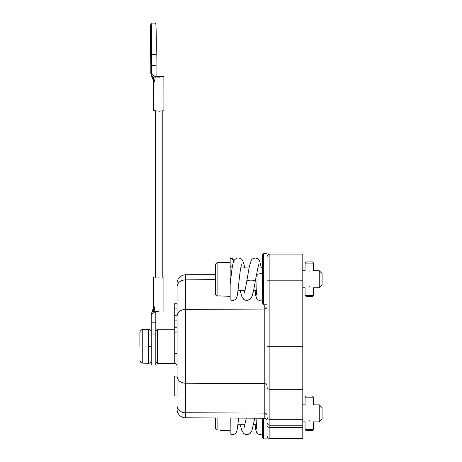 <?xml version="1.0" encoding="UTF-8"?>
<svg xmlns="http://www.w3.org/2000/svg" width="462" height="462" viewBox="0 0 462 462"><rect width="100%" height="100%" fill="white"/><g stroke="black" fill="none" stroke-linecap="round" stroke-linejoin="round"><path stroke-width="0.69" d="M174.243 395.963L177.085 395.963L177.085 376.103L174.243 376.103L174.243 395.963M151.259 346.304L151.259 365.032L155.798 365.032L155.798 334.003L151.259 334.003L151.259 346.304L148.423 346.304L148.423 329.279L148.423 363.334L142.746 363.12C141.101 362.959 140.153 362 139.911 360.239L139.911 360.169M139.911 346.304L139.911 332.369C140.153 330.607 141.101 329.649 142.746 329.487L148.423 329.279C150.144 329.446 151.091 330.394 151.259 332.12M152.362 77.616L152.887 78.043L151.53 74.111L150.831 73.556L150.82 65.026A17.025 0.601 89.8 0 0 150.814 64.518A17.025 0.601 89.8 0 0 150.647 53.719A18.728 0.658 89.8 0 1 150.462 41.84A18.728 0.658 89.8 0 1 151.068 23.112A18.728 0.658 89.8 0 1 151.779 41.84A18.728 0.658 89.8 0 1 151.64 54.562L156.179 54.545A18.728 0.658 -90.2 0 0 156.318 41.828A18.728 0.658 -90.2 0 0 155.602 23.1L151.068 23.112M151.53 74.111L151.519 65.616A17.025 0.601 89.8 0 1 151.64 54.562M151.542 41.84A11.92 0.422 89.8 0 1 151.155 53.759A11.92 0.422 89.8 0 1 150.704 41.84A11.92 0.422 89.8 0 1 151.086 29.926A11.92 0.422 89.8 0 1 151.542 41.84M152.333 77.726L151.109 75.289L150.831 73.556M151.259 334.003L151.259 314.287L154.146 306.497L154.886 311.469L158.807 311.469C165.396 311.469 165.396 311.469 158.807 311.469M151.259 314.322L153.702 306.803L153.702 277.414M152.887 78.043L154.395 81.872L153.488 76.94L155.671 76.946L151.53 73.851M155.671 76.946L156.075 76.946L156.052 65.604A17.025 0.601 89.8 0 1 156.179 54.545M156.075 76.161L163.871 76.686L159.355 77.171L155.301 76.998L154.395 81.872L153.817 81.399M155.798 334.003L155.798 311.469M153.702 306.762L154.146 306.497L153.165 311.469L155.371 311.469L151.259 314.587M155.301 76.998L153.488 76.94M163.871 76.686L163.935 110.724L159.419 111.203L153.65 110.626L153.592 81.283L152.356 77.749M155.798 345.692L155.798 345.235M155.798 339.46L155.798 335.1M155.798 333.668L155.798 333.102M155.798 331.722L155.798 331.375M155.798 331.029L155.798 331.733M155.798 332.807L155.798 334.829M155.798 336.561L155.798 346.304M153.165 311.469L154.886 311.469M158.807 277.414C165.396 277.414 165.396 277.414 158.807 277.414C152.223 277.414 152.223 277.414 158.807 277.414M156.075 76.34L158.171 76.166L161.781 76.715L159.28 77.108L156.075 76.802M302.795 427.396L269.877 427.396L269.877 438.53L302.795 438.53L302.795 425.196L269.877 425.196L269.877 346.304L267.042 346.304L267.042 253.713L263.635 253.713L263.635 304.787L262.497 303.655L262.497 254.845L263.635 253.713M262.497 267.048L262.497 275.508M177.085 395.963L177.085 283.316L177.085 303.823L174.243 303.823L177.085 303.742M174.243 353.684L177.085 353.684L177.085 375.791M267.042 421.061A2.836 2.836 0 0 0 264.218 418.22A2.836 2.836 0 0 1 267.042 421.061A2.836 2.836 -0 0 0 264.218 418.22L185.551 417.81A8.512 8.512 0 0 1 177.085 409.297A8.512 8.512 0 0 0 185.551 417.81A8.512 8.512 180 0 1 177.085 409.297L177.085 405.78A8.512 6.976 0 0 0 185.551 412.757L185.551 274.803L215.39 274.647M177.085 346.304L177.085 347.101M177.085 283.316A8.512 8.512 0 0 1 185.551 274.803A8.512 8.512 0 0 0 177.085 283.316M302.795 425.196L302.795 389.31L269.877 389.31A2.836 2.327 180 0 1 267.042 386.983L267.042 407.599M267.042 386.983L267.042 438.9L263.635 438.9L263.635 418.22M267.042 412.445L267.042 411.573M302.795 419.294L269.877 419.294A2.836 2.327 180 0 1 267.042 416.967L267.042 422.355A2.836 2.836 0 0 0 269.877 425.196A2.836 2.836 0 0 1 267.042 422.355M302.795 389.31L302.795 254.077L269.877 254.077C270.027 253.967 267.55 253.915 267.042 256.918M302.795 380.001L302.795 404.845L305.064 404.845L305.064 397.187L313.577 397.187L312.445 396.049L306.202 396.049L305.064 397.187M302.795 312.612L302.795 310.285M309.321 271.875C303.869 270.64 303.869 270.64 309.321 271.875C314.778 270.64 314.778 270.64 309.321 271.875M305.064 263.074L306.202 261.942L312.445 261.942L313.577 263.074L305.064 263.074L305.064 270.738L302.795 270.738M230.151 296.275L217.094 295.934L215.39 294.19L217.094 295.934L220.501 295.934M220.501 262.566L217.094 262.566L215.39 264.31L217.094 262.566L230.151 262.225L230.151 299.85M319.254 287.762L322.089 284.927L322.089 273.573L319.254 270.738L319.254 287.762L313.577 287.762L313.577 295.426L305.064 295.426L305.064 287.762L302.795 287.762M215.39 264.31L215.39 294.19M217.094 262.566L217.094 295.934M309.321 286.625C303.863 287.861 303.863 287.861 309.321 286.625C314.772 287.861 314.772 287.861 309.321 286.625M305.064 295.426L306.202 296.558L312.445 296.558L313.577 295.426M230.151 279.25L230.151 284.477L231.699 270.998C232.888 262.711 233.605 261.059 234.609 259.852C235.961 258.449 237.202 257.819 238.346 257.969C241.482 258.847 242.406 257.987 244.571 266.759L244.808 267.896M230.151 292.689L230.151 291.187M230.151 290.136L230.151 289.229M230.151 286.781L230.151 284.477M230.151 262.225L230.151 257.969L234.095 260.626L232.276 258.535L230.498 257.981M232.525 265.754L230.151 266.482M262.497 273.134L257.109 274.318C257.022 284.921 256.583 294.814 256.37 294.929L256.37 294.923M230.151 420.888L230.151 418.584M230.151 426.796L230.151 425.3M230.151 424.243L230.151 423.342M230.209 418.046L230.151 433.957M262.497 424.711L262.497 428.164M262.497 432.848L262.497 418.214L262.497 437.762L263.635 438.9M313.577 429.533L305.064 429.533L306.202 430.671L312.445 430.671L313.577 429.533L313.577 421.875L319.254 421.875L319.254 404.845L313.577 404.845L313.577 397.187M309.321 420.732C303.938 421.968 303.938 421.968 309.321 420.732C314.72 421.968 314.72 421.968 309.321 420.732C314.72 421.968 314.72 421.968 309.321 420.732M309.321 405.988C303.921 404.752 303.921 404.752 309.321 405.988C303.921 404.752 303.921 404.752 309.321 405.988C314.703 404.752 314.703 404.752 309.321 405.988M215.39 417.966L215.39 428.303L217.094 430.041L215.39 428.303M217.094 417.977L217.094 430.041L220.501 430.041L217.094 430.041M319.254 421.875L322.089 419.034L322.089 407.686L319.254 404.845M230.151 430.388L220.501 430.388L220.501 430.041M174.243 329.279L157.502 329.279L157.502 363.334L174.243 363.334L174.243 320.131L177.085 320.131L177.085 308.119L174.243 308.119L174.243 303.823M174.243 320.131L174.243 315.725L177.085 315.725M174.243 315.725L174.243 308.119M174.243 332.034L177.085 332.034L177.085 327.737L174.243 327.737M142.746 329.487L142.746 363.12M156.052 65.604L151.519 65.616M151.259 322.817L155.798 322.817M177.085 286.827A8.512 6.976 0 0 1 185.551 279.857L215.39 279.729M177.085 316.36A8.512 6.976 0 0 1 185.551 309.384L264.218 309.049L264.218 304.787M177.085 376.253A8.512 6.976 0 0 0 185.551 383.223L264.218 383.564L264.218 309.049A2.836 2.327 0 0 0 267.042 306.722M185.551 417.81L185.551 412.757L264.218 413.092L264.218 383.564A2.836 2.327 0 0 1 267.042 385.886M264.218 418.22L264.218 413.092A2.836 2.327 0 0 1 267.042 415.419M269.877 425.196L269.877 427.396A2.836 1.629 180 0 1 267.042 425.773M302.795 346.304L269.877 346.304L269.877 280.186L267.042 280.186M302.795 280.186L269.877 280.186L269.877 254.077M244.508 267.896L244.571 266.759M240.228 290.604L241.845 296.494L243.624 299.232L244.652 299.965L246.881 300.531L250.26 299.116L251.934 296.46C253.626 291.949 254.574 285.164 255.405 280.55L251.149 280.867L246.893 280.538C245.801 287.133 244.866 291.418 244.086 293.405L244.092 293.405M163.918 311.469L163.918 277.414M162.214 110.718L162.214 277.414M157.502 363.334L155.798 361.631M269.877 438.53C268.151 438.363 267.209 437.416 267.042 435.695M313.577 263.074L313.577 270.738L319.254 270.738M230.151 267.896L232.149 267.896M240.714 267.896L249.053 267.896M257.64 267.896L262.497 267.896M230.145 299.85L232.478 300.531C234.898 300.346 236.423 298.966 237.046 296.39C238.155 292.071 239.195 277.194 240.529 269L241.453 264.784M262.497 299.936L259.315 300.41L257.952 299.821L256.612 298.435L255.671 295.305L255.116 290.604M261.353 267.896L259.505 260.522L258.004 258.824L255.353 257.969C252.945 258.472 251.576 259.298 251.241 260.441L249.37 266.314L246.893 280.538M255.405 280.55L258.477 264.801M230.145 433.962L232.478 434.644L234.575 434.101L236.094 432.744L237.046 430.497L238.721 418.087M254.805 418.174L251.934 430.567L250.26 433.223L249.11 434.072L246.881 434.644L244.652 434.072L243.624 433.339L241.845 430.607L240.228 424.711M246.286 418.127L244.092 427.517M262.497 434.049L259.315 434.523L257.952 433.933L256.612 432.542L255.671 429.412L255.116 424.711M256.936 418.185L256.37 429.036M305.064 429.533L305.064 421.875L302.795 421.875M237.976 424.711L244.958 424.711M253.569 424.711L256.705 424.711M237.976 290.604L244.958 290.604M253.569 290.604L256.705 290.604M267.042 304.787L263.635 304.787M155.405 110.73L155.405 277.414M157.502 329.279L155.798 330.983M174.243 363.334C175.97 363.502 176.917 364.449 177.085 366.17M148.423 363.334C150.144 363.161 151.091 362.22 151.259 360.493M174.243 332.114L177.085 332.114L174.243 332.114"/></g></svg>
